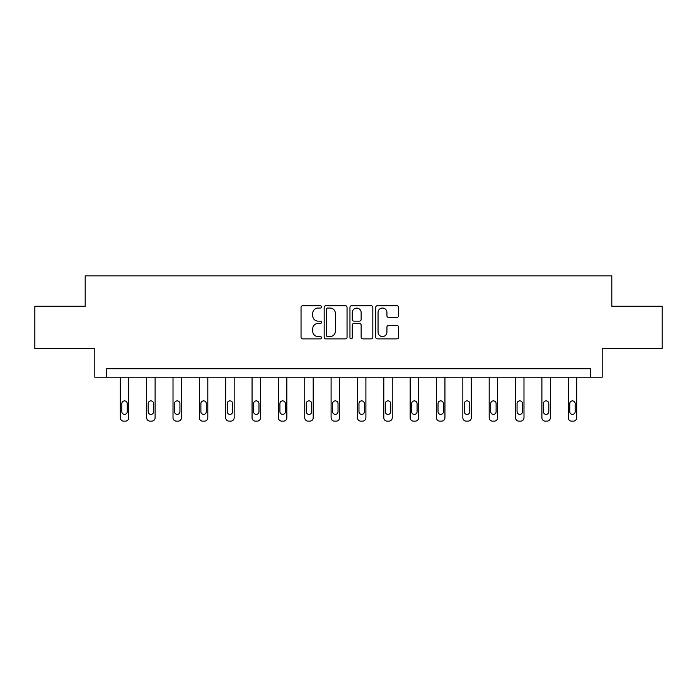 <?xml version="1.0" encoding="UTF-8"?>
<svg xmlns="http://www.w3.org/2000/svg" width="697" height="697" viewBox="0 0 697 697"><rect width="100%" height="100%" fill="white"/><g stroke="black" fill="none" stroke-linecap="round" stroke-linejoin="round"><path stroke-width="1.05" d="M321.474 306.889A1.159 1.159 0 0 0 320.315 305.722L302.698 305.722A1.655 1.655 0 0 0 301.043 307.386L301.043 337.226A1.655 1.655 0 0 0 302.698 338.881L320.315 338.881A1.159 1.159 0 0 0 321.474 337.723A1.159 1.159 0 0 0 320.315 336.564L318.032 336.564A5.306 5.306 0 0 1 312.735 331.258L312.735 328.766A5.306 5.306 0 0 1 318.032 323.46L320.315 323.46A1.159 1.159 0 0 0 321.474 322.302A1.159 1.159 0 0 0 320.315 321.143L318.032 321.143A5.306 5.306 0 0 1 312.735 315.837L312.735 313.354A5.306 5.306 0 0 1 318.032 308.048L320.315 308.048A1.159 1.159 0 0 0 321.474 306.889M396.95 317.414A1.655 1.655 0 0 0 398.606 315.758L398.606 307.386A1.655 1.655 0 0 0 396.95 305.722L377.391 305.722A1.655 1.655 0 0 0 375.727 307.386L375.727 337.226A1.655 1.655 0 0 0 377.391 338.881L396.95 338.881A1.655 1.655 0 0 0 398.606 337.226L398.606 327.111A1.655 1.655 0 0 0 396.95 325.455L388.577 325.455A1.655 1.655 0 0 0 386.922 327.111L386.922 332.129A4.435 4.435 0 0 1 382.487 336.564A4.435 4.435 0 0 1 378.053 332.129L378.053 312.483A4.435 4.435 0 0 1 382.487 308.048A4.435 4.435 0 0 1 386.922 312.483L386.922 315.758A1.655 1.655 0 0 0 388.577 317.414L396.95 317.414M590.368 377.199L602.191 377.199L602.191 348.483L662.15 348.483L662.15 306.262L611.818 306.262L611.818 275.855L85.182 275.855L85.182 306.262L34.85 306.262L34.85 348.483L94.809 348.483L94.809 377.199L590.368 377.199L590.368 368.748L106.632 368.748L106.632 377.199M347.045 307.386A1.655 1.655 0 0 0 345.39 305.722L325.83 305.722A1.655 1.655 0 0 0 324.175 307.386L324.175 337.226A1.655 1.655 0 0 0 325.83 338.881L345.39 338.881A1.655 1.655 0 0 0 347.045 337.226L347.045 307.386M351.61 305.722L371.17 305.722A1.655 1.655 0 0 1 372.825 307.386L372.825 337.226A1.655 1.655 0 0 1 371.17 338.881L362.797 338.881A1.655 1.655 0 0 1 361.142 337.226L361.142 325.124A1.655 1.655 0 0 0 359.486 323.46L353.928 323.46A1.655 1.655 0 0 0 352.273 325.124L352.273 337.723A1.159 1.159 0 0 1 351.114 338.881A1.159 1.159 0 0 1 349.955 337.723L349.955 307.386A1.655 1.655 0 0 1 351.61 305.722M327.651 308.048A1.159 1.159 0 0 0 326.492 309.207L326.492 335.396A1.159 1.159 0 0 0 327.651 336.564L330.056 336.564A5.306 5.306 0 0 0 335.362 331.258L335.362 313.354A5.306 5.306 0 0 0 330.056 308.048L327.651 308.048M361.142 312.561A4.435 4.435 0 0 0 356.707 308.126A4.435 4.435 0 0 0 352.273 312.561L352.273 319.487A1.655 1.655 0 0 0 353.928 321.143L359.486 321.143A1.655 1.655 0 0 0 361.142 319.487L361.142 312.561M128.762 377.199L128.762 417.764A3.38 3.38 0 0 1 125.382 421.145L123.691 421.145A3.38 3.38 0 0 1 120.311 417.764L120.311 377.199M127.237 411.683L127.237 403.58A2.701 2.701 0 0 0 124.536 400.88A2.701 2.701 0 0 0 121.836 403.58L121.836 411.683A2.701 2.701 0 0 0 124.536 414.393A2.701 2.701 0 0 0 127.237 411.683M155.109 377.199L155.109 417.764A3.38 3.38 0 0 1 151.728 421.145L150.038 421.145A3.38 3.38 0 0 1 146.666 417.764L146.666 377.199M153.584 411.683L153.584 403.58A2.701 2.701 0 0 0 150.883 400.88A2.701 2.701 0 0 0 148.182 403.58L148.182 411.683A2.701 2.701 0 0 0 150.883 414.393A2.701 2.701 0 0 0 153.584 411.683M181.455 377.199L181.455 417.764A3.38 3.38 0 0 1 178.075 421.145L176.393 421.145A3.38 3.38 0 0 1 173.013 417.764L173.013 377.199M179.939 411.683L179.939 403.58A2.701 2.701 0 0 0 177.23 400.88A2.701 2.701 0 0 0 174.529 403.58L174.529 411.683A2.701 2.701 0 0 0 177.23 414.393A2.701 2.701 0 0 0 179.939 411.683M207.802 377.199L207.802 417.764A3.38 3.38 0 0 1 204.43 421.145L202.74 421.145A3.38 3.38 0 0 1 199.359 417.764L199.359 377.199M206.286 411.683L206.286 403.58A2.701 2.701 0 0 0 203.585 400.88A2.701 2.701 0 0 0 200.884 403.58L200.884 411.683A2.701 2.701 0 0 0 203.585 414.393A2.701 2.701 0 0 0 206.286 411.683M234.157 377.199L234.157 417.764A3.38 3.38 0 0 1 230.777 421.145L229.086 421.145A3.38 3.38 0 0 1 225.706 417.764L225.706 377.199M232.632 411.683L232.632 403.58A2.701 2.701 0 0 0 229.932 400.88A2.701 2.701 0 0 0 227.231 403.58L227.231 411.683A2.701 2.701 0 0 0 229.932 414.393A2.701 2.701 0 0 0 232.632 411.683M260.504 377.199L260.504 417.764A3.38 3.38 0 0 1 257.123 421.145L255.433 421.145A3.38 3.38 0 0 1 252.061 417.764L252.061 377.199M258.979 411.683L258.979 403.58A2.701 2.701 0 0 0 256.278 400.88A2.701 2.701 0 0 0 253.577 403.58L253.577 411.683A2.701 2.701 0 0 0 256.278 414.393A2.701 2.701 0 0 0 258.979 411.683M286.85 377.199L286.85 417.764A3.38 3.38 0 0 1 283.47 421.145L281.78 421.145A3.38 3.38 0 0 1 278.408 417.764L278.408 377.199M285.334 411.683L285.334 403.58A2.701 2.701 0 0 0 282.625 400.88A2.701 2.701 0 0 0 279.924 403.58L279.924 411.683A2.701 2.701 0 0 0 282.625 414.393A2.701 2.701 0 0 0 285.334 411.683M313.197 377.199L313.197 417.764A3.38 3.38 0 0 1 309.825 421.145L308.135 421.145A3.38 3.38 0 0 1 304.755 417.764L304.755 377.199M311.681 411.683L311.681 403.58A2.701 2.701 0 0 0 308.98 400.88A2.701 2.701 0 0 0 306.271 403.58L306.271 411.683A2.701 2.701 0 0 0 308.98 414.393A2.701 2.701 0 0 0 311.681 411.683M339.552 377.199L339.552 417.764A3.38 3.38 0 0 1 336.172 421.145L334.482 421.145A3.38 3.38 0 0 1 331.101 417.764L331.101 377.199M338.028 411.683L338.028 403.58A2.701 2.701 0 0 0 335.327 400.88A2.701 2.701 0 0 0 332.626 403.58L332.626 411.683A2.701 2.701 0 0 0 335.327 414.393A2.701 2.701 0 0 0 338.028 411.683M365.899 377.199L365.899 417.764A3.38 3.38 0 0 1 362.518 421.145L360.828 421.145A3.38 3.38 0 0 1 357.448 417.764L357.448 377.199M364.374 411.683L364.374 403.58A2.701 2.701 0 0 0 361.673 400.88A2.701 2.701 0 0 0 358.972 403.58L358.972 411.683A2.701 2.701 0 0 0 361.673 414.393A2.701 2.701 0 0 0 364.374 411.683M392.245 377.199L392.245 417.764A3.38 3.38 0 0 1 388.865 421.145L387.175 421.145A3.38 3.38 0 0 1 383.803 417.764L383.803 377.199M390.729 411.683L390.729 403.58A2.701 2.701 0 0 0 388.02 400.88A2.701 2.701 0 0 0 385.319 403.58L385.319 411.683A2.701 2.701 0 0 0 388.02 414.393A2.701 2.701 0 0 0 390.729 411.683M418.592 377.199L418.592 417.764A3.38 3.38 0 0 1 415.22 421.145L413.53 421.145A3.38 3.38 0 0 1 410.15 417.764L410.15 377.199M417.076 411.683L417.076 403.58A2.701 2.701 0 0 0 414.375 400.88A2.701 2.701 0 0 0 411.666 403.58L411.666 411.683A2.701 2.701 0 0 0 414.375 414.393A2.701 2.701 0 0 0 417.076 411.683M444.939 377.199L444.939 417.764A3.38 3.38 0 0 1 441.567 421.145L439.877 421.145A3.38 3.38 0 0 1 436.496 417.764L436.496 377.199M443.423 411.683L443.423 403.58A2.701 2.701 0 0 0 440.722 400.88A2.701 2.701 0 0 0 438.021 403.58L438.021 411.683A2.701 2.701 0 0 0 440.722 414.393A2.701 2.701 0 0 0 443.423 411.683M471.294 377.199L471.294 417.764A3.38 3.38 0 0 1 467.914 421.145L466.223 421.145A3.38 3.38 0 0 1 462.843 417.764L462.843 377.199M469.769 411.683L469.769 403.58A2.701 2.701 0 0 0 467.068 400.88A2.701 2.701 0 0 0 464.368 403.58L464.368 411.683A2.701 2.701 0 0 0 467.068 414.393A2.701 2.701 0 0 0 469.769 411.683M497.641 377.199L497.641 417.764A3.38 3.38 0 0 1 494.26 421.145L492.57 421.145A3.38 3.38 0 0 1 489.198 417.764L489.198 377.199M496.116 411.683L496.116 403.58A2.701 2.701 0 0 0 493.415 400.88A2.701 2.701 0 0 0 490.714 403.58L490.714 411.683A2.701 2.701 0 0 0 493.415 414.393A2.701 2.701 0 0 0 496.116 411.683M523.987 377.199L523.987 417.764A3.38 3.38 0 0 1 520.607 421.145L518.925 421.145A3.38 3.38 0 0 1 515.545 417.764L515.545 377.199M522.471 411.683L522.471 403.58A2.701 2.701 0 0 0 519.77 400.88A2.701 2.701 0 0 0 517.061 403.58L517.061 411.683A2.701 2.701 0 0 0 519.77 414.393A2.701 2.701 0 0 0 522.471 411.683M550.334 377.199L550.334 417.764A3.38 3.38 0 0 1 546.962 421.145L545.272 421.145A3.38 3.38 0 0 1 541.891 417.764L541.891 377.199M548.818 411.683L548.818 403.58A2.701 2.701 0 0 0 546.117 400.88A2.701 2.701 0 0 0 543.416 403.58L543.416 411.683A2.701 2.701 0 0 0 546.117 414.393A2.701 2.701 0 0 0 548.818 411.683M576.689 377.199L576.689 417.764A3.38 3.38 0 0 1 573.309 421.145L571.618 421.145A3.38 3.38 0 0 1 568.238 417.764L568.238 377.199M575.164 411.683L575.164 403.58A2.701 2.701 0 0 0 572.464 400.88A2.701 2.701 0 0 0 569.763 403.58L569.763 411.683A2.701 2.701 0 0 0 572.464 414.393A2.701 2.701 0 0 0 575.164 411.683"/></g></svg>
